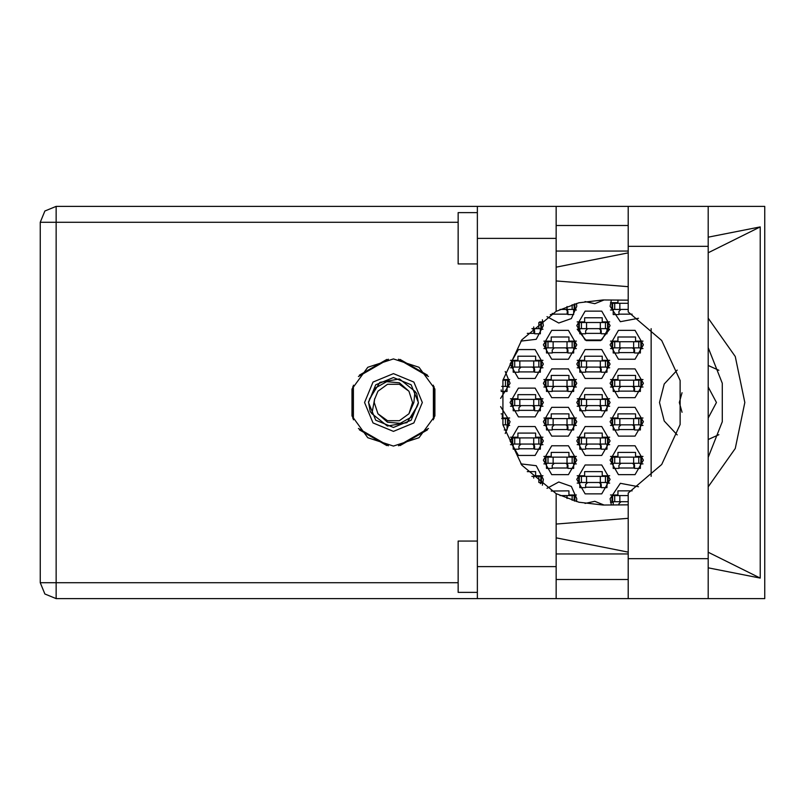 <?xml version="1.0" encoding="UTF-8"?>
<svg xmlns="http://www.w3.org/2000/svg" width="805" height="805" viewBox="0 0 805 805"><rect width="100%" height="100%" fill="white"/><g stroke="black" fill="none" stroke-linecap="round" stroke-linejoin="round"><path stroke-width="1.21" d="M477.405 592.359L458.176 592.359L458.176 541.081L477.405 541.081M477.405 263.919L458.176 263.919L458.176 212.641L477.405 212.641M708.159 206.362L708.159 598.638L764.75 598.638L764.75 206.362L628.162 206.362L628.162 311.978L661.68 340.525L680.134 380.493L680.134 424.507L661.68 464.475L628.162 493.022L628.162 598.638L477.405 598.638L477.405 566.589L556.114 566.589L556.114 598.638M556.114 238.411L477.405 238.411L477.405 206.362L556.114 206.362L556.114 311.304L521.851 339.831L502.934 380.212L502.934 424.788L521.851 465.169L556.114 493.696L556.114 566.589M540.859 328.661L540.859 322.503L541.503 322.503L541.503 328.661L531.864 328.661M607.523 328.661L607.523 322.503L608.167 322.503L608.167 328.661L579.318 328.661L579.318 322.503L578.684 322.503L578.684 328.661L579.318 328.661M607.523 322.503L579.318 322.503M540.859 367.12L540.859 360.962L541.503 360.962L541.503 367.12L512.654 367.12L512.654 360.962L512.02 360.962L512.02 367.12L512.654 367.12M540.859 360.962L512.654 360.962M607.523 367.12L607.523 360.962L608.167 360.962L608.167 367.12L579.318 367.12L579.318 360.962L578.684 360.962L578.684 367.12L579.318 367.12M607.523 360.962L579.318 360.962M540.859 405.579L540.859 399.421L541.503 399.421L541.503 405.579L512.654 405.579L512.654 399.421L512.02 399.421L512.02 405.579L512.654 405.579M540.859 399.421L512.654 399.421M607.523 405.579L607.523 399.421L608.167 399.421L608.167 405.579L579.318 405.579L579.318 399.421L578.684 399.421L578.684 405.579L579.318 405.579M607.523 399.421L579.318 399.421M540.859 444.038L540.859 437.88L541.503 437.88L541.503 444.038L512.654 444.038L512.654 437.88L512.02 437.88L512.02 444.038L512.654 444.038M540.859 437.88L512.654 437.88M607.523 444.038L607.523 437.88L608.167 437.88L608.167 444.038L579.318 444.038L579.318 437.88L578.684 437.88L578.684 444.038L579.318 444.038M607.523 437.88L579.318 437.88M540.859 476.339L541.503 476.339L541.503 482.497L540.859 482.497L540.859 476.339L531.864 476.339M607.523 482.497L607.523 476.339L608.167 476.339L608.167 482.497L579.318 482.497L579.318 476.339L578.684 476.339L578.684 482.497L579.318 482.497M607.523 476.339L579.318 476.339M574.83 303.898L574.83 309.432L559.958 309.432M628.162 309.432L612.655 309.432L612.655 303.274L612.011 303.274L612.011 309.432L612.655 309.432M628.162 303.274L612.655 303.274M574.196 347.891L574.196 341.733L574.83 341.733L574.83 347.891L545.991 347.891L545.991 341.733L545.347 341.733L545.347 347.891L545.991 347.891M574.196 341.733L545.991 341.733M640.861 347.891L640.861 341.733L641.494 341.733L641.494 347.891L612.655 347.891L612.655 341.733L612.011 341.733L612.011 347.891L612.655 347.891M640.861 341.733L612.655 341.733M507.532 386.35L507.532 380.191L508.176 380.191L508.176 386.35L501.757 386.35M507.532 380.191L502.934 380.191M574.196 386.35L574.196 380.191L574.83 380.191L574.83 386.35L545.991 386.35L545.991 380.191L545.347 380.191L545.347 386.35L545.991 386.35M574.196 380.191L545.991 380.191M640.861 386.35L640.861 380.191L641.494 380.191L641.494 386.35L612.655 386.35L612.655 380.191L612.011 380.191L612.011 386.35L612.655 386.35M640.861 380.191L612.655 380.191M507.532 424.809L507.532 418.65L508.176 418.65L508.176 424.809L502.934 424.809M507.532 418.65L501.757 418.65M574.196 424.809L574.196 418.65L574.83 418.65L574.83 424.809L545.991 424.809L545.991 418.65L545.347 418.65L545.347 424.809L545.991 424.809M574.196 418.65L545.991 418.65M640.861 424.809L640.861 418.65L641.494 418.65L641.494 424.809L612.655 424.809L612.655 418.65L612.011 418.65L612.011 424.809L612.655 424.809M640.861 418.65L612.655 418.65M574.196 463.267L574.196 457.109L574.83 457.109L574.83 463.267L545.991 463.267L545.991 457.109L545.347 457.109L545.347 463.267L545.991 463.267M574.196 457.109L545.991 457.109M640.861 463.267L640.861 457.109L641.494 457.109L641.494 463.267L612.655 463.267L612.655 457.109L612.011 457.109L612.011 463.267L612.655 463.267M640.861 457.109L612.655 457.109M574.196 500.921L574.196 495.568L559.958 495.568M628.162 501.726L612.655 501.726L612.655 495.568L612.011 495.568L612.011 501.726L612.655 501.726M628.162 495.568L612.655 495.568M477.405 598.638L56.149 598.638L44.909 593.989L40.25 582.75L40.25 222.25L56.149 222.25L56.149 582.75L40.25 582.75L44.909 593.989L56.149 598.638L56.149 582.75L458.176 582.75M458.176 222.25L56.149 222.25L56.149 206.362L477.405 206.362M393.434 358.909L367.815 367.241L351.976 389.026L351.976 415.974L367.815 437.759L393.434 446.091L419.053 437.759L434.891 415.974L434.891 389.026L419.053 367.241L393.434 358.909M708.159 486.864L735.267 448.496L744.836 402.5L735.267 356.504L708.159 318.136M364.595 402.5L373.037 422.897L393.434 431.349L413.83 422.897L422.283 402.5L413.83 382.103L393.434 373.651L373.037 382.103L364.595 402.5M368.438 402.5L375.754 420.18L393.434 427.495L411.114 420.18L418.429 402.5L411.114 384.82L393.434 377.505L375.754 384.82L368.438 402.5M371.87 413.679L374.516 399.461L377.927 391.23L387.517 384.277L399.361 384.277L408.94 391.23L399.391 382.818L386.682 381.691L375.502 387.919L368.499 401.896L370.159 411.486L371.87 413.679L387.416 426.036L406.988 422.665L417.503 405.811L418.379 403.104L416.708 393.514L414.998 391.321L399.451 378.964L379.88 382.335L369.364 399.189M414.998 391.321L413.861 402.5L408.94 413.77L399.361 420.723L387.517 420.723L377.927 413.77L387.477 422.182L400.196 423.309L411.375 417.081L417.503 405.811M412.361 405.539L412.603 402.5L408.94 413.77L399.361 420.723L387.517 420.723L377.927 413.77L374.265 402.5L374.637 398.787M610.089 460.188L618.421 474.618L635.085 474.618L643.416 460.188L635.085 445.759L618.421 445.759L610.089 460.188M543.425 460.188L551.757 474.618L568.421 474.618L576.762 460.188L568.421 445.759L551.757 445.759L543.425 460.188M610.089 421.729L618.421 436.159L635.085 436.159L643.416 421.729L635.085 407.3L618.421 407.3L610.089 421.729M543.425 421.729L551.757 436.159L568.421 436.159L576.762 421.729L568.421 407.3L551.757 407.3L543.425 421.729M610.089 383.271L618.421 397.7L635.085 397.7L643.416 383.271L635.085 368.841L618.421 368.841L610.089 383.271M543.425 383.271L551.757 397.7L568.421 397.7L576.762 383.271L568.421 368.841L551.757 368.841L543.425 383.271M610.089 344.812L618.421 359.241L635.085 359.241L643.416 344.812L635.085 330.382L618.421 330.382L610.089 344.812M543.425 344.812L551.757 359.241L568.421 359.241L576.762 344.812L568.421 330.382L551.757 330.382L543.425 344.812M546.967 316.627L558.75 322.966L571.389 318.599L576.762 306.353L576.501 303.435M576.762 479.418L585.094 493.847L601.758 493.847L610.089 479.418L601.758 464.988L585.094 464.988L576.762 479.418M576.762 440.959L585.094 455.389L601.758 455.389L610.089 440.959L601.758 426.529L585.094 426.529L576.762 440.959M510.098 440.959L518.43 455.389L535.094 455.389L543.425 440.959L535.094 426.529L518.43 426.529L510.098 440.959M576.762 402.5L585.094 416.93L601.758 416.93L610.089 402.5L601.758 388.07L585.094 388.07L576.762 402.5M510.098 402.5L518.43 416.93L535.094 416.93L543.425 402.5L535.094 388.07L518.43 388.07L510.098 402.5M576.762 364.041L585.094 378.471L601.758 378.471L610.089 364.041L601.758 349.612L585.094 349.612L576.762 364.041M510.098 364.041L518.43 378.471L535.094 378.471L543.425 364.041L535.094 349.612L518.43 349.612L510.098 364.041M579.831 329.295L577.175 329.295L586.191 340.596L600.651 340.596L609.667 329.295L607.01 329.295M576.762 325.582L585.094 340.012L601.758 340.012L610.089 325.582L601.758 311.153L585.094 311.153L576.762 325.582M576.501 501.565L576.762 498.647L571.389 486.401L558.75 482.034L546.967 488.373M708.159 347.639L722.256 383.321L722.256 421.679L708.159 457.361M677.257 370.059L664.185 383.995L659.446 402.5L664.185 421.005L677.257 434.942M611.367 299.943L610.089 306.353L620.313 321.718L638.435 318.247M520.845 341.159L536.221 339.297L543.425 325.582L542.389 319.796M585.054 301.533L594.815 303.726L604.072 299.943M542.389 485.204L543.425 479.418L536.221 465.703L520.845 463.841M604.072 505.057L594.815 501.274L585.054 503.467M638.435 486.753L620.313 483.282L610.089 498.647L611.367 505.057M628.162 504.846L603.036 505.057L578.896 502.179L556.114 493.696M556.114 311.304L578.896 302.821L603.036 299.943L628.162 300.154M40.25 222.25L44.909 211.011L56.149 206.362M708.159 439.57L718.865 434.75M682.056 392.78L679.319 402.5L682.056 412.22M708.159 418.006L716.49 402.5L708.159 386.994M505.268 433.462L510.098 421.729L500.569 406.666M500.569 398.334L510.098 383.271L505.268 371.538M610.512 494.934L617.908 494.934L617.908 490.829L632.086 490.829M613.169 502.37L610.512 502.37M551.244 491.02L568.934 490.829L568.934 494.934L576.34 494.934M610.512 456.475L617.908 456.475L617.908 452.37L635.598 452.37L635.598 456.475L643.004 456.475M643.004 463.911L640.347 463.911M613.169 463.911L610.512 463.911M543.848 456.475L551.244 456.475L551.244 452.37L568.934 452.37L568.934 456.475L576.34 456.475M576.34 463.911L573.683 463.911M546.504 463.911L543.848 463.911M610.512 418.016L617.908 418.016L617.908 413.911L635.598 413.911L635.598 418.016L643.004 418.016M643.004 425.443L640.347 425.443M613.169 425.443L610.512 425.443M543.848 418.016L551.244 418.016L551.244 413.911L568.934 413.911L568.934 418.016L576.34 418.016M576.34 425.443L573.683 425.443M546.504 425.443L543.848 425.443M501.113 413.911L502.28 413.911L502.28 418.016L509.676 418.016M509.676 425.443L507.019 425.443M610.512 379.558L617.908 379.558L617.908 375.452L635.598 375.452L635.598 379.558L643.004 379.558M643.004 386.984L640.347 386.984M613.169 386.984L610.512 386.984M543.848 379.558L551.244 379.558L551.244 375.452L568.934 375.452L568.934 379.558L576.34 379.558M576.34 386.984L573.683 386.984M546.504 386.984L543.848 386.984M503.085 379.558L509.676 379.558M509.676 386.984L507.019 386.984M610.512 341.089L617.908 341.089L617.908 336.993L635.598 336.993L635.598 341.089L643.004 341.089M643.004 348.525L640.347 348.525M613.169 348.525L610.512 348.525M543.848 341.089L551.244 341.089L551.244 336.993L568.934 336.993L568.934 341.089L576.34 341.089M576.34 348.525L573.683 348.525M546.504 348.525L543.848 348.525M610.512 302.63L617.908 302.63L617.908 299.943M613.169 310.066L610.512 310.066M576.34 310.066L573.683 310.066M577.175 475.705L584.581 475.705L584.581 471.599L602.271 471.599L602.271 475.705L609.667 475.705M609.667 483.141L607.01 483.141M579.831 483.141L577.175 483.141M527.255 471.599L535.607 471.599L535.607 475.705L543.003 475.705M543.003 483.141L540.346 483.141M577.175 437.246L584.581 437.246L584.581 433.14L602.271 433.14L602.271 437.246L609.667 437.246M609.667 444.682L607.01 444.682M579.831 444.682L577.175 444.682M510.511 437.246L517.917 437.246L517.917 433.14L535.607 433.14L535.607 437.246L543.003 437.246M543.003 444.682L540.346 444.682M513.167 444.682L510.511 444.682M577.175 398.787L584.581 398.787L584.581 394.681L602.271 394.681L602.271 398.787L609.667 398.787M609.667 406.213L607.01 406.213M579.831 406.213L577.175 406.213M510.511 398.787L517.917 398.787L517.917 394.681L535.607 394.681L535.607 398.787L543.003 398.787M543.003 406.213L540.346 406.213M513.167 406.213L510.511 406.213M577.175 360.318L584.581 360.318L584.581 356.223L602.271 356.223L602.271 360.318L609.667 360.318M609.667 367.754L607.01 367.754M579.831 367.754L577.175 367.754M510.511 360.318L517.917 360.318L517.917 356.223L535.607 356.223L535.607 360.318L543.003 360.318M543.003 367.754L540.346 367.754M513.167 367.754L510.511 367.754M577.175 321.859L584.581 321.859L584.581 317.764L602.271 317.764L602.271 321.859L609.667 321.859M539.662 321.859L543.003 321.859M543.003 329.295L540.346 329.295M386.762 359.422L359.473 375.18M427.405 375.18L400.105 359.422M434.076 418.258L434.076 386.742M400.105 445.578L427.405 429.82M359.473 429.82L386.762 445.578M352.801 386.742L352.801 418.258M651.114 328.631L651.114 476.369M718.865 370.25L708.159 365.43M534.58 333.401L527.255 333.401M601.244 333.401L585.607 333.401M534.58 371.86L518.943 371.86M601.244 371.86L585.607 371.86M534.58 410.319L518.943 410.319M601.244 410.319L585.607 410.319M534.58 448.777L518.943 448.777M601.244 448.777L585.607 448.777M601.244 487.236L585.607 487.236M567.907 314.171L552.27 314.171M632.086 314.171L618.934 314.171M567.907 352.63L552.27 352.63M634.571 352.63L618.934 352.63M567.907 391.089L552.27 391.089M634.571 391.089L618.934 391.089M567.907 429.548L552.27 429.548M634.571 429.548L618.934 429.548M567.907 468.007L552.27 468.007M634.571 468.007L618.934 468.007M628.162 225.46L556.114 225.46M628.162 251.1L556.114 251.1M628.162 553.9L556.114 553.9M628.162 579.54L556.114 579.54M477.405 238.411L477.405 566.589M708.159 567.867L760.222 578.131L760.222 226.869L708.159 237.133M628.162 252.911L556.114 267.119M556.114 537.881L628.162 552.089M628.162 206.362L556.114 206.362M556.114 524.005L628.162 518.34M628.162 286.661L556.114 280.995M760.222 578.131L708.159 552.21M708.159 252.79L760.222 226.869M540.859 322.503L538.857 322.503M540.346 328.661L540.346 333.783L534.58 333.783L534.58 330.714L532.528 328.661M533.946 329.225L533.816 333.401M534.299 329.668L534.077 333.401M607.01 328.661L607.01 333.783L601.244 333.783L601.244 330.714L599.192 328.661M579.831 328.661L579.831 333.783L585.607 333.783L585.607 330.714L587.65 328.661M600.611 329.225L600.48 333.401M600.963 329.668L600.741 333.401M540.346 367.12L540.346 372.242L534.58 372.242L534.58 369.173L532.528 367.12M513.167 367.12L513.167 372.242L518.943 372.242L518.943 369.173L520.996 367.12M533.946 367.684L533.816 371.86M534.299 368.127L534.077 371.86M607.01 367.12L607.01 372.242L601.244 372.242L601.244 369.173L599.192 367.12M579.831 367.12L579.831 372.242L585.607 372.242L585.607 369.173L587.65 367.12M600.611 367.684L600.48 371.86M600.963 368.127L600.741 371.86M540.346 405.579L540.346 410.701L534.58 410.701L534.58 407.632L532.528 405.579M513.167 405.579L513.167 410.701L518.943 410.701L518.943 407.632L520.996 405.579M533.946 406.143L533.816 410.319M534.299 406.585L534.077 410.319M607.01 405.579L607.01 410.701L601.244 410.701L601.244 407.632L599.192 405.579M579.831 405.579L579.831 410.701L585.607 410.701L585.607 407.632L587.65 405.579M600.611 406.143L600.48 410.319M600.963 406.585L600.741 410.319M540.346 444.038L540.346 449.16L534.58 449.16L534.58 446.091L532.528 444.038M513.167 444.038L513.167 449.16L518.943 449.16L518.943 446.091L520.996 444.038M533.946 444.601L533.816 448.777M534.299 445.044L534.077 448.777M607.01 444.038L607.01 449.16L601.244 449.16L601.244 446.091L599.192 444.038M579.831 444.038L579.831 449.16L585.607 449.16L585.607 446.091L587.65 444.038M600.611 444.601L600.48 448.777M600.963 445.044L600.741 448.777M540.859 482.497L538.857 482.497M540.346 482.497L540.346 483.664M607.01 482.497L607.01 487.619L601.244 487.619L601.244 484.55L599.192 482.497M579.831 482.497L579.831 487.619L585.607 487.619L585.607 484.55L587.65 482.497M600.611 483.06L600.48 487.236M600.963 483.513L600.741 487.236M574.196 309.432L574.196 304.079M573.683 309.432L573.683 314.554L567.907 314.554L567.907 311.475L565.865 309.432M552.27 313.387L552.27 314.554L550.278 314.554M567.273 309.995L567.153 314.171M567.626 310.438L567.414 314.171M613.169 309.432L613.169 314.554L618.934 314.554L618.934 311.475L620.987 309.432M573.683 347.891L573.683 353.013L567.907 353.013L567.907 349.944L565.865 347.891M546.504 347.891L546.504 353.013L552.27 353.013L552.27 349.944L554.323 347.891M567.273 348.454L567.153 352.63M567.626 348.897L567.414 352.63M640.347 347.891L640.347 353.013L634.571 353.013L634.571 349.944L632.529 347.891M613.169 347.891L613.169 353.013L618.934 353.013L618.934 349.944L620.987 347.891M633.938 348.454L633.817 352.63M634.29 348.897L634.068 352.63M507.019 386.35L507.019 391.472L501.253 391.472L501.253 389.962M573.683 386.35L573.683 391.472L567.907 391.472L567.907 388.402L565.865 386.35M546.504 386.35L546.504 391.472L552.27 391.472L552.27 388.402L554.323 386.35M567.273 386.913L567.153 391.089M567.626 387.356L567.414 391.089M640.347 386.35L640.347 391.472L634.571 391.472L634.571 388.402L632.529 386.35M613.169 386.35L613.169 391.472L618.934 391.472L618.934 388.402L620.987 386.35M633.938 386.913L633.817 391.089M634.29 387.356L634.068 391.089M507.019 424.809L507.019 429.93L504.222 429.93M573.683 424.809L573.683 429.93L567.907 429.93L567.907 426.861L565.865 424.809M546.504 424.809L546.504 429.93L552.27 429.93L552.27 426.861L554.323 424.809M567.273 425.372L567.153 429.548M567.626 425.815L567.414 429.548M640.347 424.809L640.347 429.93L634.571 429.93L634.571 426.861L632.529 424.809M613.169 424.809L613.169 429.93L618.934 429.93L618.934 426.861L620.987 424.809M633.938 425.372L633.817 429.548M634.29 425.815L634.068 429.548M573.683 463.267L573.683 468.389L567.907 468.389L567.907 465.32L565.865 463.267M546.504 463.267L546.504 468.389L552.27 468.389L552.27 465.32L554.323 463.267M567.273 463.831L567.153 468.007M567.626 464.274L567.414 468.007M640.347 463.267L640.347 468.389L634.571 468.389L634.571 465.32L632.529 463.267M613.169 463.267L613.169 468.389L618.934 468.389L618.934 465.32L620.987 463.267M633.938 463.831L633.817 468.007M634.29 464.274L634.068 468.007M574.196 495.568L574.83 495.568L574.83 501.102M613.169 501.726L613.169 505.057M620.987 501.726L618.934 503.779L618.934 505.057M408.94 391.23L412.603 402.5L412.241 406.213M374.516 399.461L374.265 402.5L374.516 399.461M398.435 359.201L428.431 376.519M358.436 376.519L388.433 359.201M353.435 419.818L353.435 385.182M388.433 445.799L358.436 428.481M428.431 428.481L398.435 445.799M433.432 385.182L433.432 419.818M628.162 558.65L708.159 558.65M628.162 246.35L708.159 246.35M533.685 328.661L533.685 326.951M538.807 328.661L538.807 322.543M600.349 328.661L600.349 322.503M605.471 328.661L605.471 322.503M586.503 328.661L586.503 322.503M581.381 328.661L581.381 322.503M533.685 367.12L533.685 360.962M538.807 367.12L538.807 360.962M519.839 367.12L519.839 360.962M514.717 367.12L514.717 360.962M600.349 367.12L600.349 360.962M605.471 367.12L605.471 360.962M586.503 367.12L586.503 360.962M581.381 367.12L581.381 360.962M533.685 405.579L533.685 399.421M538.807 405.579L538.807 399.421M519.839 405.579L519.839 399.421M514.717 405.579L514.717 399.421M600.349 405.579L600.349 399.421M605.471 405.579L605.471 399.421M586.503 405.579L586.503 399.421M581.381 405.579L581.381 399.421M533.685 444.038L533.685 437.88M538.807 444.038L538.807 437.88M519.839 444.038L519.839 437.88M514.717 444.038L514.717 437.88M600.349 444.038L600.349 437.88M605.471 444.038L605.471 437.88M586.503 444.038L586.503 437.88M581.381 444.038L581.381 437.88M533.685 478.049L533.685 476.339M538.807 482.457L538.807 476.339M600.349 482.497L600.349 476.339M605.471 482.497L605.471 476.339M586.503 482.497L586.503 476.339M581.381 482.497L581.381 476.339M567.012 309.432L567.012 306.474M572.144 309.432L572.144 304.703M619.83 309.432L619.83 303.274M614.708 309.432L614.708 303.274M567.012 347.891L567.012 341.733M572.144 347.891L572.144 341.733M553.166 347.891L553.166 341.733M548.044 347.891L548.044 341.733M633.676 347.891L633.676 341.733M638.798 347.891L638.798 341.733M619.83 347.891L619.83 341.733M614.708 347.891L614.708 341.733M505.48 386.35L505.48 380.191M567.012 386.35L567.012 380.191M572.144 386.35L572.144 380.191M553.166 386.35L553.166 380.191M548.044 386.35L548.044 380.191M633.676 386.35L633.676 380.191M638.798 386.35L638.798 380.191M619.83 386.35L619.83 380.191M614.708 386.35L614.708 380.191M505.48 424.809L505.48 418.65M567.012 424.809L567.012 418.65M572.144 424.809L572.144 418.65M553.166 424.809L553.166 418.65M548.044 424.809L548.044 418.65M633.676 424.809L633.676 418.65M638.798 424.809L638.798 418.65M619.83 424.809L619.83 418.65M614.708 424.809L614.708 418.65M567.012 463.267L567.012 457.109M572.144 463.267L572.144 457.109M553.166 463.267L553.166 457.109M548.044 463.267L548.044 457.109M633.676 463.267L633.676 457.109M638.798 463.267L638.798 457.109M619.83 463.267L619.83 457.109M614.708 463.267L614.708 457.109M567.012 498.526L567.012 495.568M572.144 500.297L572.144 495.568M619.83 501.726L619.83 495.568M614.708 501.726L614.708 495.568M628.162 598.638L708.159 598.638"/></g></svg>
